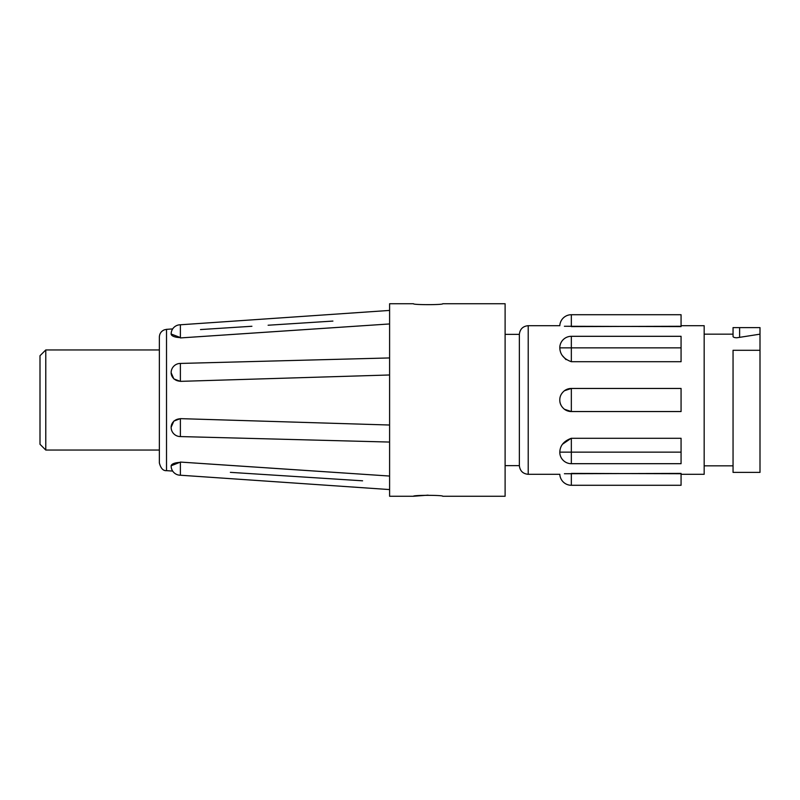 <?xml version="1.0" encoding="UTF-8"?>
<svg xmlns="http://www.w3.org/2000/svg" width="800" height="800" viewBox="0 0 800 800"><rect width="100%" height="100%" fill="white"/><g stroke="black" fill="none" stroke-linecap="round" stroke-linejoin="round"><path stroke-width="1.2" d="M559.85 325.7L528.21 325.69C522.92 326.19 519.97 329.08 519.36 334.35L519.36 465.65L505.11 465.65M571.34 361.71C563.85 359.02 560.01 354.4 559.81 347.86L559.81 347.05L559.81 347.86L571.34 347.86L571.34 361.71L681.07 361.71L681.07 336.31L571.34 336.31L571.34 347.86L681.07 347.86M564.41 326.27L681.07 326.59L681.07 314.72L571.34 314.72L571.34 326.27L564.41 326.27C558.22 325.52 558.22 325.52 564.41 326.27C558.22 325.52 558.22 325.52 564.41 326.27M559.82 325.69L559.8 325.69A11.55 11.55 0 0 1 571.34 314.72M562.82 356.08L566.03 359.64M681.07 325.69L704.17 325.69L704.17 474.31L681.07 474.31M567.99 388.95L571.34 388.45L564.41 390.75C561.26 393.37 559.73 396.45 559.8 400C559.73 403.55 561.27 406.63 564.41 409.25L571.34 411.55A11.55 11.55 0 0 1 564.41 409.25A11.55 11.55 0 0 0 571.34 411.55L681.07 411.55L681.07 388.45L571.34 388.45A11.55 11.55 0 0 0 564.41 390.75A11.55 11.55 0 0 1 571.34 388.45L571.34 411.55M561.06 405.26L560.43 403.76M560.12 402.71L559.96 401.95M704.17 334.16L733.05 334.16L733.05 336.57C733.44 337.34 734.72 337.74 736.9 337.77L760 334.16L760 472.39L733.05 472.39L733.05 350.29L760 350.29M760 334.16L760 327.61L733.05 327.61L733.05 336.57M571.15 438.29L562.72 444.08M564.41 473.73C558.22 474.48 558.22 474.48 564.41 473.73C558.22 474.48 558.22 474.48 564.41 473.73L571.34 473.73L571.34 485.28L681.07 485.28L681.07 473.41L564.41 473.73M528.21 325.69L528.21 474.31L559.85 474.3M571.34 463.69A11.55 11.55 0 0 1 559.81 452.95L559.81 452.14C560.03 445.6 563.87 440.99 571.34 438.29L681.07 438.29L681.07 463.69L571.34 463.69L571.34 452.14L681.07 452.14M45.78 450.05L40 444.28L40 355.72L45.78 349.95L45.78 450.05L159.36 450.05M45.78 349.95L159.36 349.95L159.36 462.96C160.8 468.39 163.19 470.95 166.52 470.65L172.67 471.08M180.38 337.56L171.14 334.02A9.24 3.54 180 0 0 180.38 337.56L180.38 324.78A9.24 9.24 0 0 0 171.14 334.02M180.38 364.08L180.38 381.36L173.85 378.92L171.14 372.76M171.14 427.24L173.85 421.08L180.38 418.64L180.38 435.92M171.16 465.77L180.45 462.08M180.38 474.98L180.38 462.07L389.6 476.05M362.59 325.75L228.08 334.73M200.5 329.56L251.92 326.27M268.11 325.23L332.91 321.08M389.6 317.46L389.6 312.56M180.38 337.93L389.6 323.95M413.48 303.74C412.57 304.96 443.64 304.96 442.74 303.74C443.66 304.95 412.58 304.96 413.48 303.74L389.6 303.74L389.6 496.26L413.48 496.26L428.11 495.14M389.6 310.96L389.6 310.43L180.38 324.78M180.38 381.36L389.6 374.98M389.6 374.23L389.6 363.44M389.6 362.89L389.6 358.58M389.6 425.02L180.38 418.64M389.6 441.42L389.6 437.11M389.6 436.56L389.6 425.77M389.6 484.35L389.6 487.44M180.38 462.44A9.24 3.54 0 0 0 171.14 465.98A9.24 9.24 0 0 0 180.38 475.22L389.6 489.57L389.6 489.04M389.6 488.81L389.6 477.86M362.59 480.81L230.37 472.35M200.5 463.42L253.35 466.96M268.11 467.95L344.01 473.01M389.6 489.57L389.6 486.25M166.52 470.65L166.52 329.35L164.33 329.84C161.18 331.21 159.53 333.61 159.36 337.04L159.36 400M442.74 303.74L505.11 303.74L505.11 496.26L442.74 496.26C443.56 495.04 412.66 495.04 413.48 496.26M681.07 326.27L571.34 326.59M739.62 337.39L739.62 327.61M571.34 473.41L681.07 473.73M571.34 438.29L571.34 452.14L559.81 452.14M180.38 381.21A9.24 8.54 180 0 1 171.14 372.67L171.14 372.84M171.14 427.16L171.14 427.33A9.24 8.54 0 0 1 180.38 418.79M519.36 334.35L505.11 334.35M571.34 336.31A11.55 11.55 0 0 0 559.81 347.05M733.05 465.84L704.17 465.84M559.8 474.31A11.55 11.55 0 0 0 571.34 485.28M528.21 474.31C522.92 473.81 519.97 470.92 519.36 465.65M389.6 357.94L180.38 363.44A9.24 9.24 0 0 0 171.14 372.67M171.14 427.33A9.24 9.24 0 0 0 180.38 436.57L389.6 442.06M166.52 329.35L172.67 328.92"/></g></svg>
